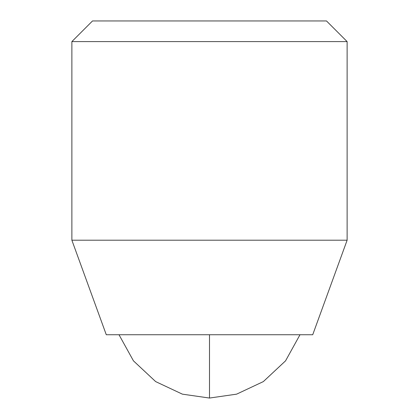 <?xml version="1.0" encoding="UTF-8"?>
<svg xmlns="http://www.w3.org/2000/svg" width="419" height="419" viewBox="0 0 419 419"><rect width="100%" height="100%" fill="white"/><g stroke="black" fill="none" stroke-linecap="round" stroke-linejoin="round"><path stroke-width="0.63" d="M92.515 20.95L71.874 41.596L71.874 240.207L106.279 334.739L209.5 334.739L209.5 398.05L236.62 394.153L263.342 381.599L285.559 360.843L299.999 334.739L285.559 360.843L263.342 381.599L236.62 394.153L209.5 398.05L182.38 394.153L155.659 381.599L133.441 360.843L119.001 334.739L133.441 360.843L155.659 381.599L182.38 394.153L209.5 398.05L209.5 334.739L312.721 334.739L347.126 240.207L347.126 41.596L71.874 41.596L71.874 240.207L347.126 240.207L71.874 240.207L106.279 334.739L312.721 334.739L347.126 240.207L347.126 41.596L326.485 20.95L92.515 20.95L71.874 41.596L347.126 41.596L326.485 20.95L92.515 20.95L326.485 20.95"/></g></svg>
